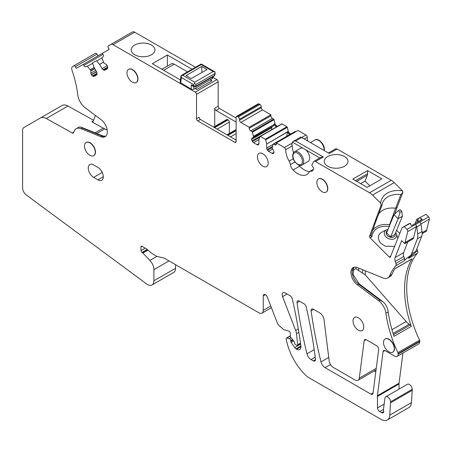 <?xml version="1.0" encoding="UTF-8"?>
<svg xmlns="http://www.w3.org/2000/svg" width="452" height="452" viewBox="0 0 452 452"><rect width="100%" height="100%" fill="white"/><g stroke="black" fill="none" stroke-linecap="round" stroke-linejoin="round"><path stroke-width="0.68" d="M398.404 210.643L394.059 214.66L398.076 218.762L400.014 212.287L398.404 210.643L400.127 209.649L401.738 211.293L400.014 212.287M394.059 214.66L386.579 232.842L390.596 236.944L394.901 234.464L402.382 216.276L401.738 211.293M402.382 216.276L398.076 218.762L390.596 236.944M387.55 230.48A4.757 3.548 22.4 0 0 389.291 236.893A4.757 3.548 22.4 0 0 393.805 236.893A4.757 3.548 22.4 0 0 395.24 233.639M395.698 232.526A6.39 4.769 -157.6 0 1 396.415 233.916A6.39 4.769 -157.6 0 1 394.765 238.56A6.39 4.769 -157.6 0 1 388.534 238.65A6.39 4.769 -157.6 0 1 384.398 234.198A6.39 4.769 -157.6 0 1 386.522 229.842A6.39 4.769 -157.6 0 1 388.008 229.362M394.777 246.329L385.313 246.244L381.104 243.504A10.351 7.718 -157.6 0 1 382.025 232.074L386.522 229.842M375.42 219.909L376.657 219.197L381.883 205.632L381.155 205.038L369.527 236.272A1.22 0.701 -120 0 0 370.047 237.825L389.262 256.996A1.22 0.701 -120 0 0 390.166 257.29A1.22 0.701 -120 0 0 390.364 257.052L402.077 227.723L408.794 223.842L410.518 223.277L402.077 227.723M396.636 230.249L399.862 233.469M404.715 243.69L413.241 238.769L413.71 237.543L416.269 226.695L407.749 231.616L404.715 243.69L401.642 240.622L395.121 257.55A6.091 3.514 -120 0 0 395.263 261.431L403.789 256.51L404.433 258.482A3.045 1.757 60 0 1 404.274 260.81L395.754 265.731A91.321 52.726 -120 0 0 389.664 275.675A12.176 7.029 -120 0 1 387.754 277.918L390.036 276.601A12.176 7.029 60 0 0 391.946 274.358L389.664 275.675M407.749 231.616A1.825 1.057 -120 0 0 406.93 229.396L404.359 226.831M381.155 205.038L380.691 203.219L372.55 195.094A12.176 7.029 -120 0 0 369.606 192.795L315.434 161.522A3.045 1.757 -120 0 0 313.914 161.37A3.045 1.757 -120 0 0 313.468 161.861L311.942 164.94A0.915 0.525 -120 0 0 312.162 165.98L313.518 167.862A0.915 0.525 -120 0 1 313.711 168.958L312.292 170.969A1.825 1.057 -120 0 1 312.089 171.161A1.825 1.057 -120 0 1 311.62 171.235L311.157 171.161A4.87 2.814 -120 0 0 309.902 171.359A4.87 2.814 -120 0 0 309.253 172.031A18.266 10.543 -120 0 1 306.812 174.545A18.266 10.543 -120 0 1 293.071 169.992A6.091 3.514 -120 0 1 290.359 164.579A6.091 3.514 -120 0 0 289.15 161.155A17.046 9.842 -120 0 1 285.624 149.731A1.825 1.057 -120 0 0 284.336 147.544L276.37 142.945L276.37 143.939A2.13 1.232 -120 0 1 275.929 144.911A2.13 1.232 -120 0 1 274.867 144.809L276.37 143.939M295.659 131.809L295.258 131.577L273.607 144.081L274.867 144.809M273.607 144.081A0.61 0.35 -120 0 0 273.194 144.188L272.172 148.12L273.562 150.629A2.13 1.232 -120 0 1 274.002 152.115L274.002 152.29A2.13 1.232 -120 0 1 273.562 153.262L273.155 153.499A2.13 1.232 -120 0 1 272.087 153.397L268.601 151.38A2.13 1.232 -120 0 1 267.533 150.256L272.172 147.578M289.805 134.521L288.743 133.905L287.591 131.718L266.686 144.103L266.686 148.064A2.13 1.232 -120 0 0 267.126 149.55L267.533 150.256M266.686 144.103L287.596 131.939M281.613 124.046A0.61 0.35 60 0 1 282.02 123.938L286.907 126.758A0.61 0.35 60 0 1 287.314 127.34L265.663 139.837L266.674 144.018M265.663 139.837A0.61 0.35 -120 0 0 265.256 139.261L286.907 126.758M282.02 123.938L260.369 136.436L265.256 139.261M260.369 136.436A0.61 0.35 -120 0 0 259.957 136.544L258.934 139.628L258.934 143.589A2.13 1.232 -120 0 1 258.493 144.567L258.086 144.804A2.13 1.232 -120 0 1 257.018 144.696L253.532 142.685A2.13 1.232 -120 0 1 252.47 141.561L259.674 137.397M252.058 138.216L274.053 125.52L252.058 138.216A2.13 1.232 -120 0 0 251.617 139.193L251.617 139.363A2.13 1.232 -120 0 0 252.058 140.849L252.47 141.561M253.448 137.312L274.053 125.52L253.386 137.448L253.436 136.374L274.364 124.294L253.448 136.459M259.064 103.971L237.413 116.475A1.825 1.057 -120 0 0 236.498 116.384L258.154 103.881A1.825 1.057 -120 0 1 259.064 103.971L259.928 104.468A1.825 1.057 -120 0 1 261.216 106.706L261.216 107.7A1.825 1.057 -120 0 0 262.51 109.938L270.906 114.785L270.906 115.78A2.13 1.232 60 0 0 272.409 118.39L273.669 119.113A0.61 0.35 60 0 1 274.082 119.695L252.425 132.199L253.436 136.374M252.425 132.199A0.61 0.35 -120 0 0 252.018 131.617L273.669 119.113M261.216 106.706L239.566 119.209L239.566 120.204A1.825 1.057 -120 0 0 240.854 122.441L249.25 127.283L249.25 128.278A2.13 1.232 -120 0 0 250.758 130.888L252.018 131.617M239.566 119.209A1.825 1.057 -120 0 0 238.272 116.972L237.413 116.475M236.498 116.384A1.825 1.057 -120 0 0 236.119 117.221L236.119 141.578L234.831 142.323A1.825 1.057 -120 0 0 235.741 142.414A1.825 1.057 -120 0 0 236.119 141.578M236.119 118.068L219.463 108.446A1.825 1.057 -120 0 1 218.169 106.209L218.169 81.852L196.518 94.355L196.518 118.712A1.825 1.057 -120 0 0 197.806 120.95L234.831 142.323M196.518 94.355A1.825 1.057 -120 0 0 195.224 92.118L113.062 44.68A4.565 2.639 -120 0 0 110.78 44.454L108.231 45.929A1.52 0.881 -120 0 0 108.231 47.686L109.209 49.375L102.355 53.325L102.966 54.381A2.13 1.232 -120 0 1 102.966 56.845L102.079 57.359A0.61 0.35 -120 0 0 101.999 57.89L96.671 60.963L99.587 64.365L103.485 62.116L101.999 57.89M103.485 62.116L99.643 64.444L102.067 68.642A2.13 1.232 -120 0 0 103.135 69.766L103.711 70.1A2.13 1.232 -120 0 0 104.779 70.207L107.243 68.783A2.13 1.232 -120 0 0 107.683 67.811L107.683 67.139A2.13 1.232 -120 0 0 107.243 65.659L107.135 65.472A2.13 1.232 -120 0 0 106.073 64.348L104.197 63.263L103.525 62.201M96.671 60.963A0.61 0.35 -120 0 0 96.169 60.766L92.716 62.76A0.61 0.35 -120 0 0 92.637 63.291L87.309 66.365L90.225 69.766L94.123 67.517L92.637 63.291M94.123 67.517L96.587 71.806A2.13 1.232 -120 0 1 97.033 73.292L97.033 73.959A2.13 1.232 -120 0 1 96.587 74.936L94.123 76.36A2.13 1.232 -120 0 1 93.055 76.252L97.033 73.959M94.79 68.693L90.869 70.958L90.869 73.128A2.13 1.232 -120 0 0 91.31 74.608L91.417 74.795A2.13 1.232 -120 0 0 92.479 75.919L93.055 76.252M90.869 70.958L90.225 69.766M87.309 66.365A0.61 0.35 -120 0 0 86.812 66.173L85.92 66.687A2.13 1.232 -120 0 1 83.79 65.455L102.966 54.381M102.355 53.33L83.179 64.399L83.79 65.455M83.179 64.399L76.331 68.354L75.36 66.664A1.52 0.881 -120 0 0 73.834 65.789L72.665 66.461A4.565 2.639 -120 0 0 72.043 70.376A91.321 52.726 -120 0 1 77.829 95.135A12.176 7.029 -120 0 0 85.066 107.649L100.898 119.526A10.656 6.153 -120 0 1 106.943 128.893A10.656 6.153 -120 0 1 105.113 136.713A10.656 6.153 -120 0 1 100.898 136.73L81.027 128.69A12.176 7.029 -120 0 0 76.213 128.713A12.176 7.029 -120 0 0 74.264 131.052A91.321 52.726 -120 0 1 73.506 132.792A1.825 1.057 -120 0 1 73.23 133.108A1.825 1.057 -120 0 1 72.337 133.029L46.313 118.526A12.176 7.029 -120 0 0 40.375 118.012L23.86 127.543A6.091 3.514 -120 0 0 22.6 130.329L22.6 187.925A6.091 3.514 -120 0 0 26.306 194.987L146.544 283.918A9.13 5.271 -120 0 0 152.008 284.958A9.13 5.271 -120 0 0 153.9 280.777L153.9 269.635A9.13 5.271 -120 0 0 149.911 260.442L142.883 253.018A1.52 0.881 -120 0 0 142.47 252.691L142.058 252.453A1.52 0.881 -120 0 1 140.984 250.589L140.984 246.962A1.52 0.881 -120 0 1 141.301 246.261A1.52 0.881 -120 0 1 142.058 246.34L140.984 246.962M271.403 307.682L261.979 313.123A6.091 3.514 -120 0 1 258.934 312.824L164.664 258.397A6.091 3.514 -120 0 0 163.398 257.883L157.951 256.674A9.13 5.271 -120 0 1 156.053 255.905L152.607 253.917A9.13 5.271 -120 0 1 150.934 252.702L147.482 249.64A6.091 3.514 -120 0 0 146.369 248.826L142.058 246.34M261.979 313.123A6.091 3.514 -120 0 0 263.239 310.338L263.239 295.924A3.045 1.757 -120 0 1 263.872 294.529A3.045 1.757 -120 0 1 267.256 296.998L277.505 323.412A3.045 1.757 -120 0 0 278.811 325.321L283.263 329.265A3.045 1.757 -120 0 0 284.376 329.909L288.738 331.079A1.825 1.057 -120 0 1 290.365 333.457L290.365 336.441A1.22 0.701 -120 0 0 290.822 337.582L294.094 341.469A1.52 0.881 -120 0 1 294.664 342.898L294.664 343.147A1.22 0.701 -120 0 0 295.529 344.633L296.817 345.379A1.22 0.701 -120 0 0 297.427 345.441A1.22 0.701 -120 0 0 297.67 344.752L296.484 333.695A9.13 5.271 -120 0 0 295.676 330.474L282.545 296.625A4.26 2.458 -120 0 1 283.02 292.704A4.26 2.458 -120 0 1 285.155 292.913L290.19 295.823A3.045 1.757 -120 0 1 292.246 298.766A402.111 232.158 -120 0 1 300.874 345.904A6.091 3.514 -120 0 1 299.67 349.549A6.091 3.514 -120 0 1 296.631 349.249L295.981 348.876A3.045 1.757 -120 0 1 294.659 347.582L291.122 342.356A1.22 0.701 -120 0 1 290.794 341.379L290.794 340.661A1.52 0.881 -120 0 0 289.438 338.678L286.952 338.011A1.52 0.881 -120 0 0 286.466 338.051A1.52 0.881 -120 0 0 286.184 339.073A60.879 35.149 -120 0 0 286.721 341.605A42.618 24.606 -120 0 0 305.778 375.369A12.176 7.029 -120 0 0 308.569 377.516L381.189 419.439A12.176 7.029 -120 0 0 387.274 420.044A12.176 7.029 -120 0 0 389.777 415.156L390.556 401.822A3.955 2.283 -120 0 0 388.833 397.839A3.955 2.283 -120 0 0 385.782 396.783A3.955 2.283 -120 0 0 385.059 397.811L384.861 398.534M384.867 398.54L383.488 409.201A3.045 1.757 -120 0 0 383.607 410.478A3.045 1.757 -120 0 1 383.11 412.823A3.045 1.757 -120 0 1 381.59 412.67L379.691 411.574L383.471 409.393M384.149 404.082L377.539 407.896A3.045 1.757 -120 0 0 379.691 411.574M377.539 407.896L377.352 396.472L399.009 383.968L399.093 389.099M416.868 248.786A6.091 3.514 -120 0 0 416.913 248.933L417.563 250.9A3.045 1.757 -120 0 1 417.405 253.233A91.321 52.726 -120 0 0 419.541 340.136A1.825 1.057 -120 0 1 419.801 341.175L419.801 341.672A4.87 2.814 -120 0 1 418.789 343.899L397.138 356.402A4.87 2.814 -120 0 1 394.703 356.159L385.217 350.684A3.045 1.757 -120 0 0 383.691 350.532A3.045 1.757 -120 0 0 383.081 351.599L377.392 395.715A6.091 3.514 -120 0 0 377.352 396.472M397.138 356.402A4.87 2.814 -120 0 0 398.144 354.17L398.144 353.679A1.825 1.057 -120 0 0 397.89 352.639A91.321 52.726 -120 0 1 385.918 313.196A12.176 7.029 -120 0 0 378.697 300.8L379.9 300.105L383.11 301.863L384.94 303.71A12.176 7.029 60 0 1 388.2 311.88A91.321 52.726 -120 0 0 393.754 335.395A91.321 52.726 -120 0 0 394.071 336.328L411.292 326.384A91.321 52.726 -120 0 1 410.975 325.451A91.321 52.726 -120 0 1 411.789 259.295A91.321 52.726 -120 0 1 412.066 258.838A1.825 1.057 60 0 1 411.84 259.064L394.76 268.923M387.754 277.918A12.176 7.029 -120 0 1 382.94 277.94L357.351 267.584A10.656 6.153 -120 0 0 353.136 267.607A10.656 6.153 -120 0 0 351.311 275.426A10.656 6.153 -120 0 0 357.351 284.794L378.697 300.8M395.754 265.731A3.045 1.757 -120 0 0 395.907 263.403L395.263 261.431M136.284 82.49A7.611 4.396 -120 0 0 136.397 82.428A7.611 4.396 -120 0 0 137.967 78.947A7.611 4.396 -120 0 0 134.651 71.286A7.611 4.396 -120 0 0 128.786 69.246A7.611 4.396 -120 0 0 128.679 69.314M93.796 155.635A7.611 4.396 -120 0 0 93.903 155.573A7.611 4.396 -120 0 0 95.412 153.053A7.611 4.396 -120 0 0 95.479 152.092A7.611 4.396 -120 0 0 95.315 150.454A7.611 4.396 -120 0 0 91.524 143.815A7.611 4.396 -120 0 0 86.292 142.397A7.611 4.396 -120 0 0 86.191 142.459M257.431 156.861A7.611 4.396 -120 0 0 260.753 164.522A7.611 4.396 -120 0 0 266.618 166.562A7.611 4.396 -120 0 0 268.194 163.076A7.611 4.396 -120 0 0 264.872 155.415A7.611 4.396 -120 0 0 259.007 153.381A7.611 4.396 -120 0 0 257.431 156.861M315.456 359.25A402.111 232.158 -120 0 0 306.196 306.823A3.045 1.757 -120 0 0 304.139 303.874L299.184 301.015A3.045 1.757 -120 0 0 297.665 300.868A3.045 1.757 -120 0 0 297.066 302.699A378.369 218.452 -120 0 0 306.987 353.826A6.091 3.514 -120 0 0 311.066 359.572L313.326 360.877A3.045 1.757 -120 0 0 314.852 361.029A3.045 1.757 -120 0 0 315.456 359.25M369.623 393.381L370.838 394.082A3.045 1.757 -120 0 0 370.917 394.121A3.045 1.757 -120 0 0 372.437 394.274A3.045 1.757 -120 0 0 373.047 393.212L378.657 349.724A3.045 1.757 -120 0 0 376.522 345.667L366.312 339.768A3.045 1.757 -120 0 0 364.792 339.621A3.045 1.757 -120 0 0 364.182 340.678L359.272 378.154A6.091 3.514 -120 0 1 358.057 380.273A6.091 3.514 -120 0 1 355.012 379.974L333.412 367.499A6.091 3.514 -120 0 1 329.186 360.854L324.016 319.558A6.091 3.514 -120 0 0 319.762 312.897L313.219 309.117A3.045 1.757 -120 0 0 311.699 308.97A3.045 1.757 -120 0 0 311.1 310.801A378.064 218.276 -120 0 0 320.999 361.911A6.091 3.514 -120 0 0 325.078 367.662L369.623 393.381M392.799 352.125A7.611 4.396 -120 0 0 392.912 352.063A7.611 4.396 -120 0 0 394.489 348.582A7.611 4.396 -120 0 0 391.483 341.271A7.611 4.396 -120 0 0 385.822 338.655A7.611 4.396 -120 0 0 385.302 338.881A7.611 4.396 -120 0 0 385.194 338.949M326.129 192.094A7.611 4.396 -120 0 0 326.237 192.032A7.611 4.396 -120 0 0 327.813 188.552A7.611 4.396 -120 0 0 320.118 178.5A7.611 4.396 -120 0 0 318.626 178.856A7.611 4.396 -120 0 0 318.524 178.919M93.632 164.94A7.611 4.396 -120 0 0 89.824 164.562A7.611 4.396 -120 0 0 88.66 170.664A7.611 4.396 -120 0 0 93.632 177.37L97.937 179.856A7.611 4.396 -120 0 0 101.74 180.229A7.611 4.396 -120 0 0 102.909 174.133A7.611 4.396 -120 0 0 97.937 167.426L93.632 164.94M363.758 327.112A7.611 4.396 -120 0 0 360.436 319.457A7.611 4.396 -120 0 0 354.571 317.417A7.611 4.396 -120 0 0 352.995 320.897A7.611 4.396 -120 0 0 356.317 328.559A7.611 4.396 -120 0 0 362.182 330.598A7.611 4.396 -120 0 0 363.758 327.112M389.556 225.599L389.607 224.678L390.036 224.429M389.788 226.429C379.262 225.401 373.245 228.87 371.747 236.848L370.855 235.622M413.71 237.543L405.19 242.464M416.269 226.695A1.825 1.057 -120 0 0 415.49 224.508A1.825 1.057 -120 0 0 415.456 224.474L406.93 229.396M376.657 219.197L370.883 235.486L369.527 236.272M381.883 205.632A20.091 14.865 -158.9 0 1 382.561 202.852A20.091 14.865 -158.9 0 1 400.851 194.682L402.896 192.298L402.54 190.913L394.2 182.591A12.176 7.029 -120 0 0 391.257 180.291L369.606 192.795M380.691 203.219A22.199 16.425 -158.9 0 1 402.54 190.913M329.288 153.46L301.682 137.527L295.659 141.007L293.506 141.216L292.393 142.103A3.045 1.757 -120 0 0 292.212 142.996L292.212 143.493L291.354 143.99A1.22 0.701 -120 0 0 291.964 144.047A1.22 0.701 -120 0 0 292.212 143.493M313.914 161.37L321.163 157.189L323.316 156.974L295.659 141.007M328.451 152.979L335.57 148.866A3.045 1.757 -120 0 1 337.09 149.019L391.257 180.291M367.114 187.382L352.803 179.116L367.566 170.59L381.878 178.856L367.114 187.382M327.728 156.539A11.871 6.853 180 0 1 340.667 155.053A11.871 6.853 180 0 1 347.995 161.387A11.871 6.853 180 0 1 344.514 166.234A11.871 6.853 180 0 1 331.582 167.72A11.871 6.853 180 0 1 324.253 161.387A11.871 6.853 180 0 1 327.728 156.539M298.67 165.008A6.091 3.514 -120 0 0 299.653 166.189A18.266 10.543 -120 0 0 309.597 171.585M291.354 143.99L290.924 143.742A1.825 1.057 -120 0 1 292.212 145.928A17.046 9.842 -120 0 0 293.546 152.629M307.778 141.041A17.046 9.842 -120 0 1 307.281 137.227A1.825 1.057 -120 0 0 305.987 135.041L298.026 130.442L276.37 142.945M294.851 131.685A0.61 0.35 60 0 1 295.258 131.577M287.591 132.029L286.715 136.306M287.314 127.34L288.28 131.317L287.591 131.718M271.816 129.622L252.058 140.849M251.617 139.363L271.607 127.826L271.759 129.475M271.607 127.826L251.617 139.193M272.375 126.487L271.646 127.628M274.155 125.357L274.353 124.39M276.567 126.876L275.505 126.266L274.364 124.294M274.082 119.695L275.042 123.678L274.353 124.074M270.906 114.785L249.25 127.283M196.518 118.712L199.1 117.221A1.825 1.057 -120 0 0 200.389 119.458L236.119 140.086M218.169 106.209L214.728 108.197L214.728 126.47M218.169 81.852A1.825 1.057 -120 0 0 216.881 79.614L195.224 92.118M110.78 44.454L132.436 31.956A4.565 2.639 -120 0 1 134.719 32.182L195.507 67.275M212.892 77.315L216.881 79.614M195.14 88.439L196.863 89.434L211.926 80.733L210.666 80.004M192.06 69.263L167.37 55.008L152.307 63.709L180.438 79.953M134.656 45.07A11.871 6.853 180 0 1 147.595 43.584A11.871 6.853 180 0 1 154.923 49.918A11.871 6.853 180 0 1 151.443 54.76A11.871 6.853 180 0 1 138.504 56.246A11.871 6.853 180 0 1 131.176 49.918A11.871 6.853 180 0 1 134.656 45.07M97.982 55.85L97.01 54.167A1.52 0.881 -120 0 0 95.491 53.285L73.834 65.789L95.491 53.285M93.276 120.944L91.841 121.769A1.825 1.057 -120 0 0 92.728 121.848A1.825 1.057 -120 0 0 93.005 121.531A91.321 52.726 -120 0 0 95.344 115.362M100.898 136.73L102.107 136.035L82.236 127.995L80.914 127.074L79.349 127.023A12.176 7.029 -120 0 0 78.495 127.396L76.213 128.713M91.841 121.769L103.254 128.131A24.351 14.057 -120 0 0 104.751 128.893L107.164 129.99M62.026 105.508L40.375 118.012L62.026 105.508A12.176 7.029 -120 0 1 67.964 106.028L93.558 120.288M152.008 284.958L173.658 272.46A9.13 5.271 -120 0 0 175.551 268.279L175.551 264.68M387.274 420.044L408.93 407.546A12.176 7.029 -120 0 0 411.427 402.659L389.777 415.156M390.556 402.817L412.213 390.319L411.427 402.659M412.213 390.319L412.213 389.325A3.955 2.283 -120 0 0 410.484 385.341A3.955 2.283 -120 0 0 407.433 384.279L385.782 396.783M402.935 353.052L399.048 383.217A6.091 3.514 -120 0 0 399.026 383.426A6.091 3.514 -120 0 0 399.009 383.968M412.066 258.838L394.85 268.782A91.321 52.726 -120 0 0 394.568 269.234A91.321 52.726 -120 0 0 391.946 274.358M417.405 253.233L408.58 258.324A91.321 52.726 -120 0 1 409.252 257.567A91.321 52.726 -120 0 1 410.783 255.985L406.478 258.471A91.321 52.726 -120 0 0 404.947 260.053A91.321 52.726 -120 0 0 404.274 260.81M407.766 241.927L403.642 252.628A6.091 3.514 -120 0 0 403.789 256.51M415.083 223.593L416.795 219.226L426.016 214.327L428.586 216.892A1.825 1.057 -120 0 1 429.4 219.113L426.372 231.187L422.157 233.622M126.995 72.857A7.611 4.396 -120 0 0 130.317 80.512A7.611 4.396 -120 0 0 136.176 82.552A7.611 4.396 -120 0 0 137.753 79.072A7.611 4.396 -120 0 0 134.43 71.41A7.611 4.396 -120 0 0 128.571 69.371A7.611 4.396 -120 0 0 126.995 72.857M95.265 152.217A7.611 4.396 -120 0 0 91.942 144.555A7.611 4.396 -120 0 0 86.078 142.521A7.611 4.396 -120 0 0 84.501 146.002A7.611 4.396 -120 0 0 87.824 153.663A7.611 4.396 -120 0 0 93.688 155.697A7.611 4.396 -120 0 0 95.265 152.217M374.143 370.985L375.793 371.939M383.511 342.492A7.611 4.396 -120 0 0 386.833 350.147A7.611 4.396 -120 0 0 392.698 352.187A7.611 4.396 -120 0 0 394.274 348.707A7.611 4.396 -120 0 0 390.952 341.045A7.611 4.396 -120 0 0 385.087 339.006A7.611 4.396 -120 0 0 383.511 342.492M327.598 188.676A7.611 4.396 -120 0 0 324.276 181.015A7.611 4.396 -120 0 0 318.411 178.981A7.611 4.396 -120 0 0 316.835 182.461A7.611 4.396 -120 0 0 320.157 190.122A7.611 4.396 -120 0 0 326.022 192.156A7.611 4.396 -120 0 0 327.598 188.676M426.841 229.966L422.14 232.678M416.795 219.226L426.016 214.327M400.851 194.682L395.624 208.248L397.076 207.411L394.664 214.101M378.697 213.898A20.091 14.865 21.1 0 1 395.624 208.248L389.607 224.678A19.645 14.537 21.1 0 0 372.629 230.56M397.076 207.411L402.896 192.298M290.777 133.961L289.715 133.346A2.13 1.232 60 0 1 288.28 131.317M277.539 126.317L276.477 125.707A2.13 1.232 60 0 1 275.042 123.678M214.728 108.197A1.825 1.057 -120 0 0 216.016 110.435L236.119 122.04M406.478 258.471L409.907 256.052A12.176 7.029 -120 0 0 411.602 253.775L417.337 238.893A12.176 7.029 -120 0 0 417.721 233.995L416.733 226.938A2.74 1.582 -120 0 0 415.49 224.508L419.795 222.022A1.825 1.057 -120 0 0 419.761 221.988L428.586 216.892M420.597 220.406L421.366 218.565L422.253 219.452L411.653 225.571L410.766 224.689L410.518 223.277M416.608 219.632L417.631 220.649L418.524 218.519M416.902 222.542L417.631 220.649L419.258 221.181M419.642 218.005L421.366 218.565M410.783 255.985L414.213 253.566A12.176 7.029 -120 0 0 415.908 251.289L421.637 236.413A12.176 7.029 -120 0 0 422.027 231.509L421.038 224.452A2.74 1.582 -120 0 0 419.795 222.022M319.841 157.951L292.393 142.103M305.987 135.041L301.687 137.527L300.795 137.012L293.506 141.216M369.809 185.823L365.058 181.082L367.306 175.246A6.091 3.514 60 0 0 367.566 173.692L367.566 170.59M302.134 164.946A7.611 4.396 -120 0 0 303.704 161.46A7.611 4.396 -120 0 0 300.388 153.804A7.611 4.396 -120 0 0 294.523 151.765C293.619 151.934 293.009 153.222 292.676 155.618C292.421 161.211 299.388 167.415 302.134 164.946L308.072 161.517A7.611 4.396 -120 0 0 309.648 158.03A7.611 4.396 -120 0 0 305.772 149.827M302.761 148.087A7.611 4.396 -120 0 0 300.461 148.335L294.523 151.765M213.632 127.102L226.729 119.543A1.825 1.057 60 0 1 227.638 119.633L214.169 127.413M229.362 133.43L229.362 122.119A1.825 1.057 60 0 0 228.074 119.882L227.638 119.633M167.37 55.008L167.37 66.122M352.6 270.607L355.933 268.68L365.295 274.923L406.15 321.519A12.176 7.029 60 0 0 409.173 324.231L410.246 324.96A1.825 1.057 60 0 1 411.292 326.384M365.058 181.082L360.634 183.636M355.933 267.177L355.933 268.68M196.354 89.14A3.045 1.757 60 0 0 195.784 88.067L210.423 79.614A3.045 1.757 60 0 1 211.152 81.179M195.784 88.067L193.846 89.185A1.825 1.057 180 0 1 191.264 89.185L191.264 84.891L193.416 85.699L194.343 86.767L195.756 86.665A1.22 0.701 60 0 1 195.75 86.671A1.22 0.701 60 0 1 195.739 86.677L214.259 75.981A1.22 0.701 60 0 1 214.254 75.987A1.22 0.701 60 0 0 214.508 75.427L215.045 71.975L213.22 71.54L194.71 82.224L194.71 83.716L193.416 84.462L193.416 85.699L195.998 86.112A1.22 0.701 60 0 1 195.756 86.665M212.892 76.772L212.892 77.75A1.825 1.057 0 0 1 212.361 78.495L210.423 79.614M180.676 83.072L181.405 77.529L181.003 75.653L180.15 82.445L191.264 89.185M187.54 71.874L174.229 64.19A6.091 3.514 -120 0 0 171.218 63.907L161.929 69.269M192.795 86.185L191.264 84.891M201.637 66.467L207.027 69.58L191.173 78.569L186.06 75.614L201.637 66.467L201.971 72.444M201.208 63.992L201.208 64.602L182.698 75.292L181.003 75.653L181.416 75.834L181.003 75.653L201.208 63.992L215.045 71.975L215.045 74.557L214.508 75.427L195.998 86.112L195.998 84.462L194.71 83.716M390.737 256.148L389.262 256.996M371.747 236.848L370.047 237.825M394.2 182.591L372.55 195.094M323.316 156.974L315.434 161.522M337.09 149.019L329.338 153.494M312.445 170.754L311.62 171.235M312.841 170.189L311.157 171.161M299.653 166.189L293.071 169.992M294.958 161.918L290.359 164.579M293.275 158.776L289.15 161.155M292.212 145.928L285.624 149.731M290.924 143.742L284.336 147.544M272.087 153.397L274.002 152.29M272.646 149.047L268.601 151.38M272.42 146.493L267.126 149.55M266.686 148.064L273.149 144.335M257.018 144.696L258.934 143.589M258.945 139.555L253.532 142.685M272.409 118.39L250.758 130.888M249.25 128.278L270.906 115.78M262.51 109.938L240.854 122.441M261.216 107.7L239.566 120.204M259.928 104.468L238.272 116.972M200.389 119.458L197.806 120.95M134.719 32.182L113.062 44.68M103.711 70.1L107.683 67.811M107.683 67.139L103.135 69.766M102.067 68.642L107.243 65.659M97.033 73.292L92.479 75.919M91.417 74.795L96.587 71.806M96.485 71.625L91.31 74.608M90.869 73.128L95.728 70.32M90.801 70.749L94.683 68.506M94.163 67.602L90.281 69.845M97.01 54.167L75.36 66.664M105.723 136.267L102.836 135.945A1.52 1 -68 0 0 102.107 136.035A10.656 6.153 -120 0 0 105.683 136.306M82.236 127.995L81.027 128.69M73.772 132.199L72.337 133.029M67.964 106.028L46.313 118.526M95.123 132.826L103.254 128.131M175.551 268.279L153.9 280.777M169.014 260.906L153.9 269.635M156.98 256.363L149.911 260.442M147.979 250.08L142.883 253.018M147.589 249.73L142.47 252.691M147.262 249.447L142.058 252.453M145.205 248.154L140.984 250.589M270.754 306.004L263.239 310.338M265.392 294.681L263.239 295.924M300.495 343.119L297.67 344.752M298.857 332.322L296.484 333.695M298.297 328.96L295.676 330.474M287.065 294.015L282.545 296.625M300.93 346.763L296.631 349.249M300.891 346.04L295.981 348.876M300.631 344.13L294.659 347.582M293.625 340.91L291.122 342.356M292.964 340.13L290.794 341.379M292.557 339.644L290.794 340.661M290.986 337.78L289.438 338.678M290.365 336.039L286.952 338.011M390.556 401.822L412.213 389.325M383.742 411.427L381.59 412.67M399.048 383.217L377.392 395.715M384.918 350.537L383.081 351.599M419.801 341.672L398.144 354.17M419.801 341.175L398.144 353.679M419.541 340.136L397.89 352.639M388.2 311.88L385.918 313.196M357.351 284.794L358.555 284.099L379.9 300.105M383.013 301.795L359.312 284.014A1.52 0.74 -53.1 0 0 358.555 284.099A10.656 6.153 60 0 1 352.662 275.279A10.656 6.153 60 0 1 353.775 267.318M395.907 263.403L404.433 258.482M403.642 252.628L395.121 257.55M315.479 359.634L313.326 360.877M315.202 357.187L311.066 359.572M314.191 349.662L306.987 353.826M299.586 301.247L297.066 302.699M330.525 364.521L325.078 367.662M370.917 394.127L373.092 392.867M328.757 357.43L320.999 361.911M313.62 309.349L311.1 310.801M376.25 368.352L359.272 378.154M366.013 339.621L364.182 340.678M102.242 172.398L93.632 177.37M103.316 176.749L97.937 179.856M417.563 250.9L415.541 252.063M429.4 219.113L420.942 223.994M307.281 137.227L304.224 138.99M289.715 133.346L288.743 133.905M276.477 125.707L275.505 126.266M219.463 108.446L216.016 110.435M421.038 224.452L416.733 226.938M367.566 173.692L355.487 180.67M104.751 128.893L96.779 133.493M365.295 270.804L365.295 274.923M414.213 253.566L409.907 256.052M393.5 334.627L410.246 324.96M415.908 251.289L411.602 253.775M421.637 236.413L417.337 238.893M422.027 231.509L417.721 233.995M324.027 150.426A7.611 4.396 -120 0 0 324.067 149.702A7.611 4.396 -120 0 0 320.745 142.047A7.611 4.396 -120 0 0 314.886 140.007L310.434 142.578M367.306 175.246L356.701 181.371M236.119 133.622L230.526 136.854M236.119 130.639L227.944 135.363M236.119 130.142L227.509 135.114M229.362 122.119L217.18 129.148M228.074 119.882L214.598 127.662M409.173 324.231L393.127 333.497M391.974 329.7L406.15 321.519M362.566 272.805L362.566 269.697M302.416 161.46A6.695 3.865 -120 0 0 297.682 153.256A6.695 3.865 -120 0 0 292.947 155.991A6.695 3.865 -120 0 0 297.682 164.195A6.695 3.865 -120 0 0 302.416 161.46M358.662 270.804L358.662 268.115M212.361 78.495L212.361 77.083M193.846 89.185L193.846 86.581M174.229 64.19L163.68 70.275M181.405 77.529L193.416 84.462M182.698 75.292L194.71 82.224M201.208 64.602L213.22 71.54M214.508 73.778L195.998 84.462M396.415 233.916L397.958 238.413M313.468 169.302L309.902 171.359M273.302 144.052L294.953 131.549M260.064 136.408L281.715 123.904M300.563 343.633L297.427 345.441M290.365 335.802L286.466 338.051M376.053 369.883L358.057 380.273M102.836 135.945L80.914 127.074M353.831 267.301L353.097 274.641L359.312 284.014M236.119 129.526L226.977 134.809M324.225 150.539L324.338 149.329C324.598 143.736 317.632 137.538 314.886 140.007M192.744 86.168L194.343 86.767M215.045 74.557L214.254 75.987"/></g></svg>

